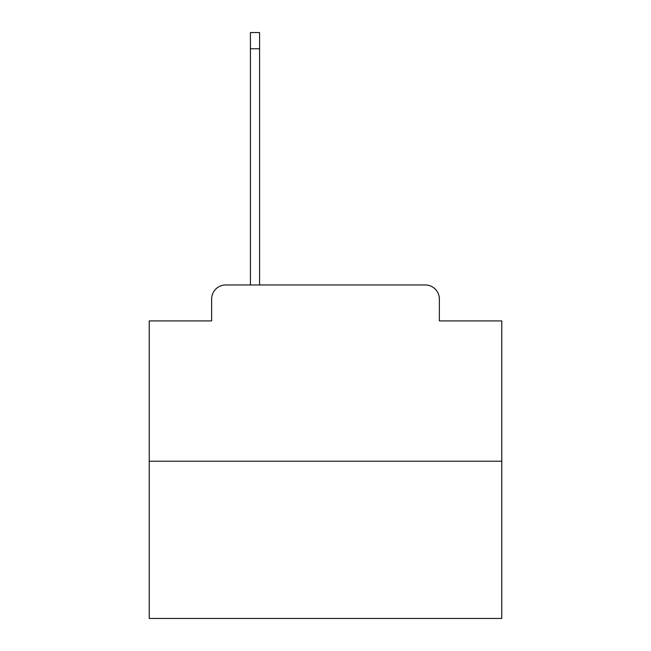 <?xml version="1.0" encoding="UTF-8"?>
<svg xmlns="http://www.w3.org/2000/svg" width="651" height="651" viewBox="0 0 651 651"><rect width="100%" height="100%" fill="white"/><g stroke="black" fill="none" stroke-linecap="round" stroke-linejoin="round"><path stroke-width="0.98" d="M211.632 299.061L211.632 320.919L211.632 299.061A14.102 14.102 0 0 1 225.734 284.959L250.415 284.959L250.415 32.55L259.578 32.55L259.578 284.959L270.507 284.959M501.766 461.225L149.234 461.225L149.234 618.45L501.766 618.45L501.766 320.919L439.368 320.919L439.368 299.061A14.102 14.102 0 0 0 425.266 284.959L225.734 284.959M149.234 461.225L149.234 320.919L211.632 320.919M380.493 284.959L425.266 284.959M439.368 320.919L439.368 299.061M250.415 48.768L259.578 48.768"/></g></svg>
